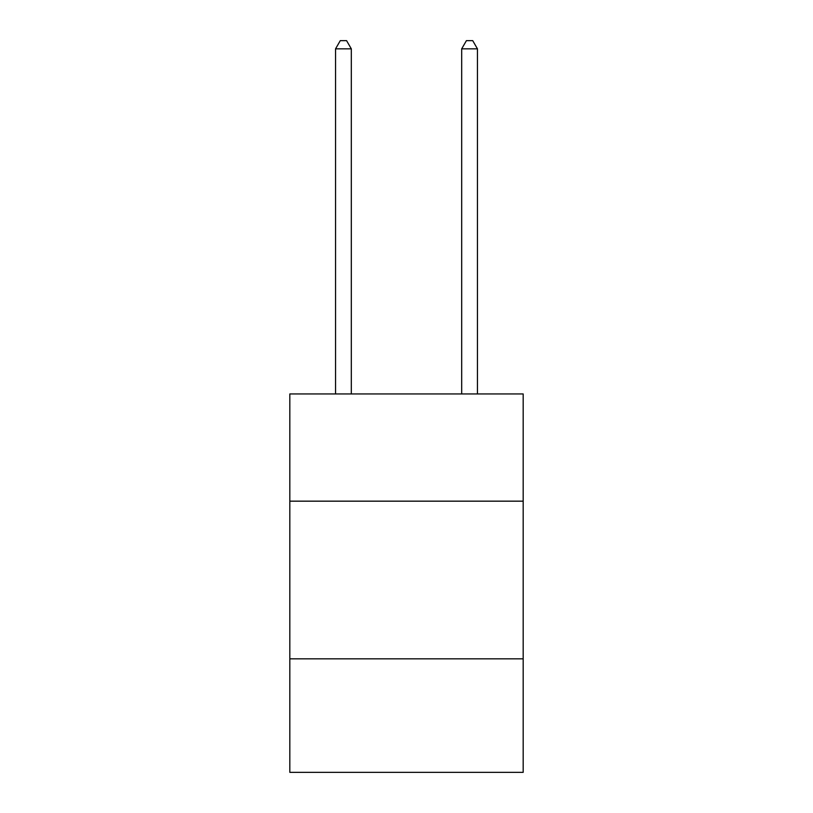 <?xml version="1.0" encoding="UTF-8"?>
<svg xmlns="http://www.w3.org/2000/svg" width="813" height="813" viewBox="0 0 813 813"><rect width="100%" height="100%" fill="white"/><g stroke="black" fill="none" stroke-linecap="round" stroke-linejoin="round"><path stroke-width="1.22" d="M289.824 501.164L523.176 501.164L523.176 393.949L289.824 393.949L289.824 772.35L523.176 772.35L523.176 658.835L289.824 658.835M523.176 658.835L523.176 501.164M351.318 393.949L351.318 48.851L335.545 48.851L335.545 393.949M335.545 48.851L340.281 40.65L346.582 40.65L351.318 48.851M477.455 393.949L477.455 48.851L461.682 48.851L461.682 393.949M461.682 48.851L466.418 40.65L472.719 40.65L477.455 48.851"/></g></svg>
